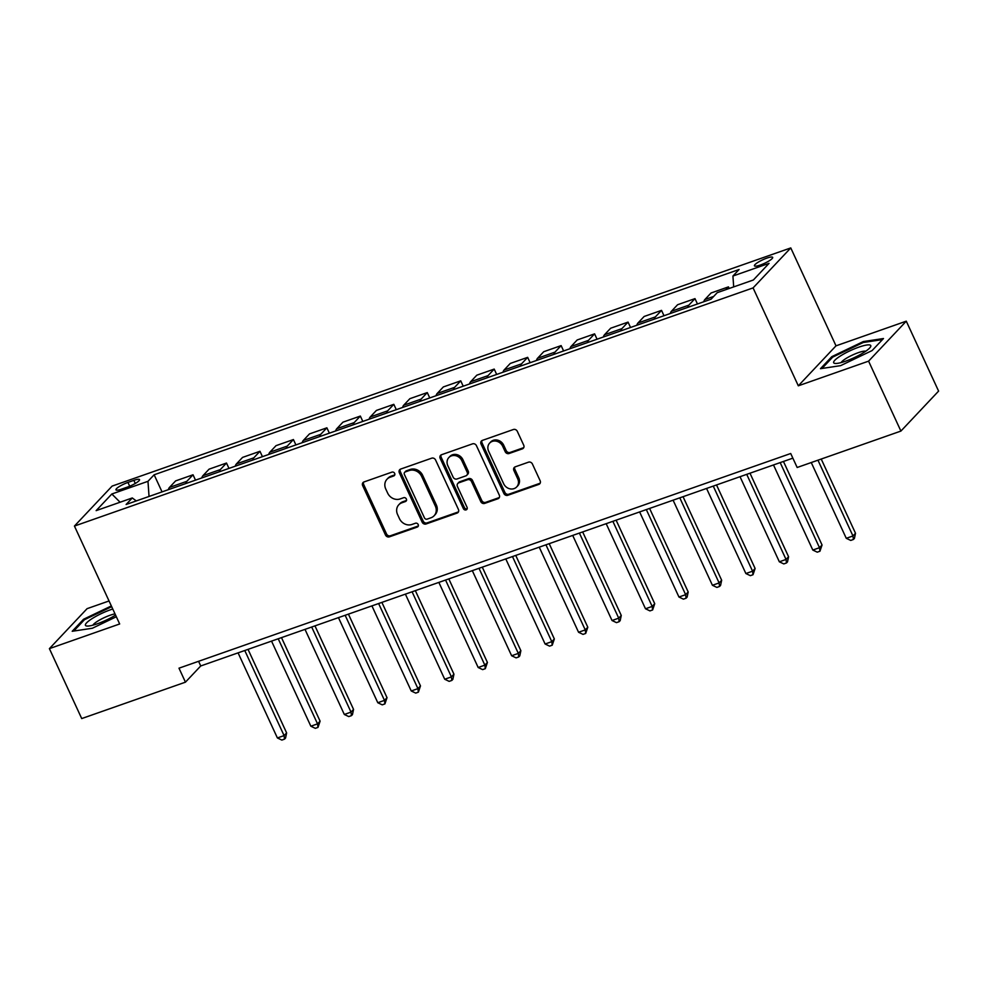<?xml version="1.0" encoding="UTF-8"?>
<svg xmlns="http://www.w3.org/2000/svg" width="988" height="988" viewBox="0 0 988 988"><rect width="100%" height="100%" fill="white"/><g stroke="black" fill="none" stroke-linecap="round" stroke-linejoin="round"><path stroke-width="1.48" d="M394.669 473.413A2.161 1.902 -136.7 0 0 391.94 472.128L364.016 481.934A3.088 2.717 -136.7 0 0 362.658 485.602L385.505 535.027A3.088 2.717 -136.7 0 0 389.396 536.842L417.319 527.049A2.161 1.902 -136.7 0 0 415.54 523.208L411.922 524.467A9.868 8.694 -136.7 0 1 399.461 518.638L397.559 514.513A9.868 8.694 -136.7 0 1 398.781 504.794A9.868 8.694 -136.7 0 1 401.906 502.781L405.512 501.509A2.161 1.902 -136.7 0 0 403.746 497.668L400.128 498.94A9.868 8.694 -136.7 0 1 387.654 493.098L385.752 488.986A9.868 8.694 -136.7 0 1 386.987 479.254A9.868 8.694 -136.7 0 1 390.099 477.241L393.718 475.969A2.161 1.902 -136.7 0 0 394.669 473.413M766.812 258.14A10.053 1.976 -24.8 0 0 754.424 265.821A10.053 1.976 -24.8 0 0 760.291 265.056A10.053 1.976 -24.8 0 0 772.678 257.374A10.053 1.976 -24.8 0 0 766.812 258.14M522.356 448.861A3.088 2.717 -136.7 0 0 523.714 445.193L517.304 431.324A3.088 2.717 -136.7 0 0 513.414 429.496L482.403 440.389A3.088 2.717 -136.7 0 0 481.045 444.057L503.88 493.481A3.088 2.717 -136.7 0 0 507.783 495.297L538.781 484.416A3.088 2.717 -136.7 0 0 540.14 480.748L532.409 464.002A3.088 2.717 -136.7 0 0 528.506 462.174L515.242 466.83A3.088 2.717 -136.7 0 0 513.884 470.498L517.712 478.81A8.25 7.274 -136.7 0 1 516.687 486.936A8.25 7.274 -136.7 0 1 503.658 483.737L488.628 451.207A8.25 7.274 -136.7 0 1 489.653 443.081A8.25 7.274 -136.7 0 1 502.682 446.267L505.189 451.689A3.088 2.717 -136.7 0 0 509.079 453.517L522.356 448.861L523.368 447.774A3.088 2.717 -136.7 0 0 523.751 447.613M798.316 385.814L868.588 361.151L900.908 431.077L938.6 391.1L906.28 321.174L836.009 345.837L790.77 247.926L753.078 287.903L798.316 385.814L836.009 345.837M109.038 600.963L87.092 608.657L49.4 648.634L119.672 623.971L74.433 526.061L753.078 287.903M49.4 648.634L81.72 718.572L185.448 682.165L200.737 665.961L792.858 458.16M900.908 431.077L797.168 467.485L790.709 453.504L178.989 668.184L185.448 682.165M435.585 460A3.088 2.717 -136.7 0 0 431.682 458.185L400.683 469.065A3.088 2.717 -136.7 0 0 399.325 472.733L422.16 522.158A3.088 2.717 -136.7 0 0 426.05 523.986L457.061 513.093A3.088 2.717 -136.7 0 0 458.42 509.425L435.585 460M441.537 454.727L472.548 443.847A3.088 2.717 -136.7 0 1 476.438 445.662L499.286 495.087A3.088 2.717 -136.7 0 1 497.927 498.755L484.651 503.411A3.088 2.717 -136.7 0 1 480.761 501.595L471.498 481.551A3.088 2.717 -136.7 0 0 467.596 479.723L458.79 482.811A3.088 2.717 -136.7 0 0 457.432 486.479L467.077 507.35A2.161 1.902 -136.7 0 1 463.397 508.635L440.179 458.395A3.088 2.717 -136.7 0 1 441.537 454.727M121.635 489.109L127.526 487.047A9.744 1.914 -24.8 0 0 139.53 479.612A9.744 1.914 -24.8 0 0 133.837 480.353L127.946 482.416A9.744 1.914 -24.8 0 0 115.954 489.85A9.744 1.914 -24.8 0 0 121.635 489.109M790.77 247.926L112.126 486.096L74.433 526.061M136.282 500.928L132.281 497.952L126.118 504.498L711.064 299.203L717.226 292.67L753.375 279.987L769.059 263.351L732.923 276.035L739.086 269.502L154.14 474.783L147.978 481.317L149.04 496.445M132.281 497.952L96.145 510.635L111.829 494L147.978 481.317M868.588 361.151L906.28 321.174M198.588 661.305L200.737 665.961M162.044 491.888L154.14 474.783M195.501 480.143L193.031 474.783L175.629 480.897L169.467 487.43A12.572 5.409 70.7 0 0 168.368 489.665M228.969 468.398L226.499 463.039L209.098 469.152L202.935 475.685A12.572 5.409 70.7 0 0 201.824 477.92M262.438 456.654L259.955 451.294L242.554 457.407L236.391 463.94A12.572 5.409 70.7 0 0 235.292 466.175M295.894 444.909L293.424 439.549L276.023 445.662L269.86 452.195A12.572 5.409 70.7 0 0 268.748 454.431M329.362 433.164L326.88 427.816L309.479 433.917L303.316 440.45A12.572 5.409 70.7 0 0 302.217 442.698M362.818 421.419L360.348 416.072L342.947 422.172L336.785 428.706A12.572 5.409 70.7 0 0 335.685 430.953M396.287 409.674L393.817 404.327L376.416 410.428L370.253 416.961A12.572 5.409 70.7 0 0 369.142 419.208M429.755 397.929L427.273 392.582L409.872 398.683L403.709 405.216A12.572 5.409 70.7 0 0 402.61 407.464M463.211 386.197L460.741 380.837L443.34 386.938L437.178 393.483A12.572 5.409 70.7 0 0 436.066 395.719M496.68 374.452L494.198 369.092L476.796 375.193L470.634 381.739A12.572 5.409 70.7 0 0 469.535 383.974M530.136 362.707L527.666 357.347L510.265 363.448L504.102 369.994A12.572 5.409 70.7 0 0 503.003 372.229M563.605 350.962L561.135 345.602L543.733 351.716L537.571 358.249A12.572 5.409 70.7 0 0 536.459 360.484M597.073 339.217L594.591 333.858L577.19 339.971L571.027 346.504A12.572 5.409 70.7 0 0 569.928 348.739M630.529 327.473L628.059 322.113L610.658 328.226L604.495 334.759A12.572 5.409 70.7 0 0 603.384 336.994M663.998 315.728L661.528 310.368L644.127 316.481L637.952 323.014A12.572 5.409 70.7 0 0 636.852 325.25M697.466 303.983L694.984 298.623L677.583 304.736L671.42 311.269A12.572 5.409 70.7 0 0 670.321 313.505M729.181 288.471L728.452 286.878L711.051 292.991L704.889 299.525A12.572 5.409 70.7 0 0 703.777 301.76M193.031 474.783L186.868 481.317A12.572 5.409 70.7 0 0 185.769 483.564M226.499 463.039L220.336 469.584A12.572 5.409 70.7 0 0 219.225 471.819M259.955 451.294L253.793 457.839A12.572 5.409 70.7 0 0 252.693 460.075M293.424 439.549L287.261 446.094A12.572 5.409 70.7 0 0 286.149 448.33M326.88 427.816L320.717 434.35A12.572 5.409 70.7 0 0 319.618 436.585M360.348 416.072L354.186 422.605A12.572 5.409 70.7 0 0 353.087 424.84M393.817 404.327L387.654 410.86A12.572 5.409 70.7 0 0 386.543 413.095M427.273 392.582L421.11 399.115A12.572 5.409 70.7 0 0 420.011 401.35M460.741 380.837L454.579 387.37A12.572 5.409 70.7 0 0 453.467 389.605M494.198 369.092L488.035 375.625A12.572 5.409 70.7 0 0 486.936 377.861M527.666 357.347L521.503 363.88A12.572 5.409 70.7 0 0 520.404 366.128M561.135 345.602L554.972 352.136A12.572 5.409 70.7 0 0 553.86 354.383M594.591 333.858L588.428 340.391A12.572 5.409 70.7 0 0 587.329 342.638M628.059 322.113L621.897 328.646A12.572 5.409 70.7 0 0 620.785 330.894M661.528 310.368L655.353 316.913A12.572 5.409 70.7 0 0 654.254 319.149M694.984 298.623L688.821 305.168A12.572 5.409 70.7 0 0 687.722 307.404M728.452 286.878L725.834 289.645M733.689 286.891L732.923 276.035M120.104 502.237L111.829 494M111.348 605.953L83.56 619.254L72.21 631.283L92.366 628.245L116.337 616.759M883.482 338.526L863.314 341.564L831.81 356.656L820.46 368.697L840.615 365.646L872.12 350.555L883.482 338.526M83.992 620.192L83.56 619.254M832.242 357.594L831.81 356.656M863.71 342.428L863.314 341.564M394.78 474.882A2.161 1.902 -136.7 0 1 394.731 474.895L391.125 476.167A9.868 8.694 -136.7 0 0 388 478.18L386.987 479.254M398.781 504.794L399.807 503.719A9.868 8.694 -136.7 0 1 402.919 501.694L406.537 500.434A2.161 1.902 -136.7 0 0 406.587 500.41L405.512 501.509M363.646 482.095A3.088 2.717 -136.7 0 0 363.683 484.515L386.518 533.94A3.088 2.717 -136.7 0 0 390.421 535.768L418.332 525.962A2.161 1.902 -136.7 0 0 418.381 525.949M400.301 469.238A3.088 2.717 -136.7 0 0 400.338 471.647L423.173 521.071A3.088 2.717 -136.7 0 0 427.075 522.899L458.086 512.019A3.088 2.717 -136.7 0 0 458.457 511.846M405.352 471.894A2.161 1.902 -136.7 0 0 404.388 474.462L424.445 517.848A2.161 1.902 -136.7 0 0 427.174 519.12L430.978 517.786A9.868 8.694 -136.7 0 0 434.103 515.773A9.868 8.694 -136.7 0 0 435.325 506.041L421.629 476.389A9.868 8.694 -136.7 0 0 409.156 470.56L405.352 471.894L406.364 470.819A2.161 1.902 -136.7 0 0 405.685 471.251L404.66 472.338M434.103 515.773L435.115 514.686A9.868 8.694 -136.7 0 0 436.35 504.967L435.325 506.041M406.364 470.819L410.181 469.473A9.868 8.694 -136.7 0 1 422.642 475.314L436.35 504.967M457.815 483.441L458.84 482.366A3.088 2.717 -136.7 0 1 459.815 481.736L468.621 478.649A3.088 2.717 -136.7 0 1 472.511 480.464L481.774 500.508A3.088 2.717 -136.7 0 0 485.676 502.336L498.94 497.68A3.088 2.717 -136.7 0 0 499.323 497.507M441.154 454.888A3.088 2.717 -136.7 0 0 441.204 457.308L464.422 507.56A2.161 1.902 -136.7 0 0 467.201 508.82M461.878 460.754A8.25 7.274 -136.7 0 0 448.848 457.555A8.25 7.274 -136.7 0 0 447.823 465.681L453.122 477.142A3.088 2.717 -136.7 0 0 457.024 478.97L465.817 475.883A3.088 2.717 -136.7 0 0 467.176 472.215L461.878 460.754L462.903 459.667A8.25 7.274 -136.7 0 0 449.873 456.468L448.848 457.555M466.793 475.253L467.818 474.166A3.088 2.717 -136.7 0 0 468.201 471.128L467.176 472.215M462.903 459.667L468.201 471.128M489.653 443.081L490.666 441.994A8.25 7.274 -136.7 0 1 503.695 445.193L506.202 450.614A3.088 2.717 -136.7 0 0 510.104 452.442L523.368 447.774M516.687 486.936L517.712 485.861A8.25 7.274 -136.7 0 0 518.737 477.723L517.712 478.81M514.859 467.003A3.088 2.717 -136.7 0 0 514.896 469.424L518.737 477.723M482.021 440.549A3.088 2.717 -136.7 0 0 482.058 442.97L504.905 492.395A3.088 2.717 -136.7 0 0 508.795 494.222L539.806 483.342A3.088 2.717 -136.7 0 0 540.189 483.169M238.071 652.858L277.393 737.95L284.087 735.603L286.631 732.911L248.025 649.363M286.631 732.911L285.544 738.061L284.519 739.135L284.087 735.603L244.765 650.512M284.519 739.135L281.839 740.074L277.393 737.95M271.539 641.113L310.85 726.217L317.543 723.858L320.1 721.166L281.494 637.618M320.1 721.166L317.988 727.39L317.543 723.858L278.221 638.767M317.988 727.39L315.308 728.329L310.85 726.217M304.996 629.368L344.318 714.472L351.012 712.113L353.556 709.421L314.962 625.873M353.556 709.421L352.469 714.571L351.444 715.645L351.012 712.113L311.689 627.022M351.444 715.645L348.776 716.584L344.318 714.472M338.464 617.624L377.786 702.727L384.48 700.369L387.024 697.676L348.418 614.128M387.024 697.676L384.912 703.901L384.48 700.369L345.158 615.277M384.912 703.901L382.233 704.839L377.786 702.727M371.92 605.879L411.243 690.983L417.936 688.636L420.48 685.931L381.887 602.384M420.48 685.931L418.381 692.156L417.936 688.636L378.614 603.532M418.381 692.156L415.701 693.107L411.243 690.983M112.768 609.016A20.427 4.001 -24.8 0 0 93.168 617.957A20.427 4.001 -24.8 0 0 85.598 625.565A20.427 4.001 -24.8 0 0 87.166 626.059A20.427 4.001 -24.8 0 0 115.571 615.092M115.003 613.881A13.98 2.742 -24.8 0 0 101.875 618.797A13.98 2.742 -24.8 0 0 92.909 625.169M73.754 631.048L84.449 619.711L111.681 606.669M845.605 361.188A20.427 4.001 -24.8 0 0 870.206 347.381A20.427 4.001 -24.8 0 0 858.844 347.146A20.427 4.001 -24.8 0 0 838.54 357.211A20.427 4.001 -24.8 0 0 835.403 363.461A20.427 4.001 -24.8 0 0 845.605 361.188M865.809 351.185A13.98 2.742 -24.8 0 0 858.288 352.667A13.98 2.742 -24.8 0 0 841.159 362.571M822.004 368.462L832.699 357.113L863.228 342.503L882.469 339.588M405.389 594.134L444.711 679.238L451.405 676.891L453.949 674.187L415.343 590.639M453.949 674.187L452.862 679.336L451.837 680.423L451.405 676.891L412.082 591.787M451.837 680.423L449.157 681.362L444.711 679.238M438.857 582.389L478.167 667.493L484.861 665.146L487.417 662.442L448.811 578.894M487.417 662.442L485.306 668.678L484.861 665.146L445.551 580.042M485.306 668.678L482.626 669.617L478.167 667.493M472.313 570.644L511.636 655.748L518.33 653.401L520.874 650.697L482.28 567.149M520.874 650.697L519.787 655.847L518.762 656.934L518.33 653.401L479.007 568.298M518.762 656.934L516.094 657.872L511.636 655.748M505.782 558.912L545.104 644.003L551.798 641.657L554.342 638.952L515.736 555.417M554.342 638.952L552.23 645.189L551.798 641.657L512.476 556.553M552.23 645.189L549.55 646.127L545.104 644.003M539.238 547.167L578.56 632.258L585.254 629.912L587.798 627.207L549.205 543.672M587.798 627.207L585.699 633.444L585.254 629.912L545.932 544.808M585.699 633.444L583.019 634.382L578.56 632.258M572.707 535.422L612.029 620.513L618.723 618.167L621.267 615.462L582.661 531.927M621.267 615.462L620.18 620.612L619.155 621.699L618.723 618.167L579.4 533.063M619.155 621.699L616.475 622.638L612.029 620.513M606.175 523.677L645.497 608.769L652.179 606.422L654.735 603.717L616.129 520.182M654.735 603.717L652.623 609.954L652.179 606.422L612.869 521.331M652.623 609.954L649.943 610.893L645.497 608.769M639.631 511.932L678.954 597.024L685.647 594.677L688.191 591.973L649.598 508.437M688.191 591.973L687.105 597.135L686.08 598.209L685.647 594.677L646.325 509.586M686.08 598.209L683.412 599.148L678.954 597.024M673.1 500.187L712.422 585.279L719.116 582.932L721.66 580.24L683.054 496.692M721.66 580.24L720.573 585.39L719.548 586.464L719.116 582.932L679.793 497.841M719.548 586.464L716.868 587.403L712.422 585.279M706.556 488.443L745.878 573.534L752.572 571.188L755.116 568.495L716.522 484.947M755.116 568.495L753.017 574.72L752.572 571.188L713.25 486.096M753.017 574.72L750.337 575.658L745.878 573.534M740.024 476.698L779.347 561.802L786.04 559.443L788.585 556.75L749.978 473.203M788.585 556.75L787.498 561.9L786.473 562.975L786.04 559.443L746.718 474.351M786.473 562.975L783.793 563.913L779.347 561.802M773.493 464.953L812.815 550.057L819.497 547.698L822.053 545.006L783.447 461.458M822.053 545.006L819.941 551.23L819.497 547.698L780.187 462.606M819.941 551.23L817.261 552.169L812.815 550.057M811.259 462.545L846.271 538.312L852.965 535.965L855.509 533.261L821.226 459.05M855.509 533.261L854.422 538.411L853.397 539.485L852.965 535.965L817.953 460.186M853.397 539.485L850.73 540.424L846.271 538.312M186.868 481.317L169.467 487.43M220.336 469.584L202.935 475.685M253.793 457.839L236.391 463.94M287.261 446.094L269.86 452.195M320.717 434.35L303.316 440.45M354.186 422.605L336.785 428.706M387.654 410.86L370.253 416.961M421.11 399.115L403.709 405.216M454.579 387.37L437.178 393.483M488.035 375.625L470.634 381.739M521.503 363.88L504.102 369.994M554.972 352.136L537.571 358.249M588.428 340.391L571.027 346.504M621.897 328.646L604.495 334.759M655.353 316.913L637.952 323.014M688.821 305.168L671.42 311.269M713.682 296.437L704.889 299.525M129.7 486.207L127.946 482.416M135.282 483.465L133.837 480.353M391.125 476.167L390.099 477.241M402.919 501.694L401.906 502.781M418.332 525.962L417.319 527.049M390.421 535.768L389.396 536.842M386.518 533.94L385.505 535.027M363.683 484.515L362.658 485.602M394.731 474.895L393.718 475.969M458.086 512.019L457.061 513.093M427.075 522.899L426.05 523.986M423.173 521.071L422.16 522.158M400.338 471.647L399.325 472.733M422.642 475.314L421.629 476.389M410.181 469.473L409.156 470.56M498.94 497.68L497.927 498.755M485.676 502.336L484.651 503.411M481.774 500.508L480.761 501.595M472.511 480.464L471.498 481.551M468.621 478.649L467.596 479.723M459.815 481.736L458.79 482.811M464.422 507.56L463.397 508.635M441.204 457.308L440.179 458.395M510.104 452.442L509.079 453.517M506.202 450.614L505.189 451.689M503.695 445.193L502.682 446.267M514.896 469.424L513.884 470.498M539.806 483.342L538.781 484.416M508.795 494.222L507.783 495.297M504.905 492.395L503.88 493.481M482.058 442.97L481.045 444.057"/></g></svg>
